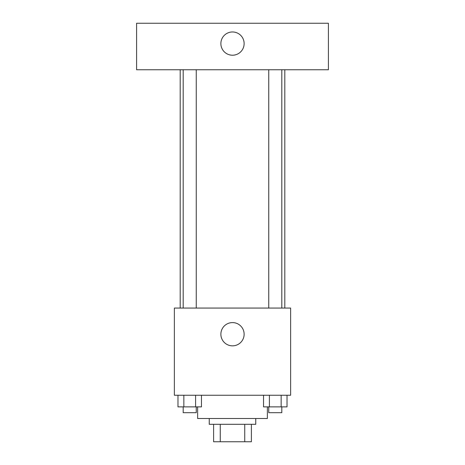 <?xml version="1.0" encoding="UTF-8"?>
<svg xmlns="http://www.w3.org/2000/svg" width="465" height="465" viewBox="0 0 465 465"><rect width="100%" height="100%" fill="white"/><g stroke="black" fill="none" stroke-linecap="round" stroke-linejoin="round"><path stroke-width="0.7" d="M244.735 424.313L244.735 441.75L213.609 441.75L213.609 424.313M244.735 441.75L251.391 441.75L251.391 424.313L251.391 441.75M255.75 418.5L255.75 424.313L209.25 424.313L209.25 418.5M220.265 424.313L220.265 441.75M197.625 406.875L197.625 418.5L267.375 418.5L267.375 406.875M290.625 395.25L174.375 395.25L174.375 308.062L290.625 308.062L290.625 395.25M244.125 334.219A11.625 11.625 0 0 1 226.688 344.286A11.625 11.625 0 0 1 226.688 324.151A11.625 11.625 0 0 1 244.125 334.219M284.812 69.75L284.812 308.062M268.747 308.062L268.747 69.75M196.253 69.75L196.253 308.062M328.406 69.75L136.594 69.75L136.594 23.25L328.406 23.25L328.406 69.75M232.5 31.969A11.625 11.625 0 0 1 242.567 49.406A11.625 11.625 0 0 1 222.433 49.406A11.625 11.625 0 0 1 232.5 31.969M287.027 395.25L287.027 406.875L263.533 406.875L263.533 395.25M281.151 395.25L281.151 406.875M269.409 395.25L269.409 406.875M281.813 406.875L281.813 412.688L268.747 412.688L268.747 406.875M201.467 395.25L201.467 406.875L177.973 406.875L177.973 395.25M195.591 395.25L195.591 406.875M183.849 395.25L183.849 406.875M196.253 406.875L196.253 412.688L183.187 412.688L183.187 406.875M180.188 69.75L180.188 308.062M281.813 308.062L281.813 69.75M183.187 69.75L183.187 308.062"/></g></svg>
